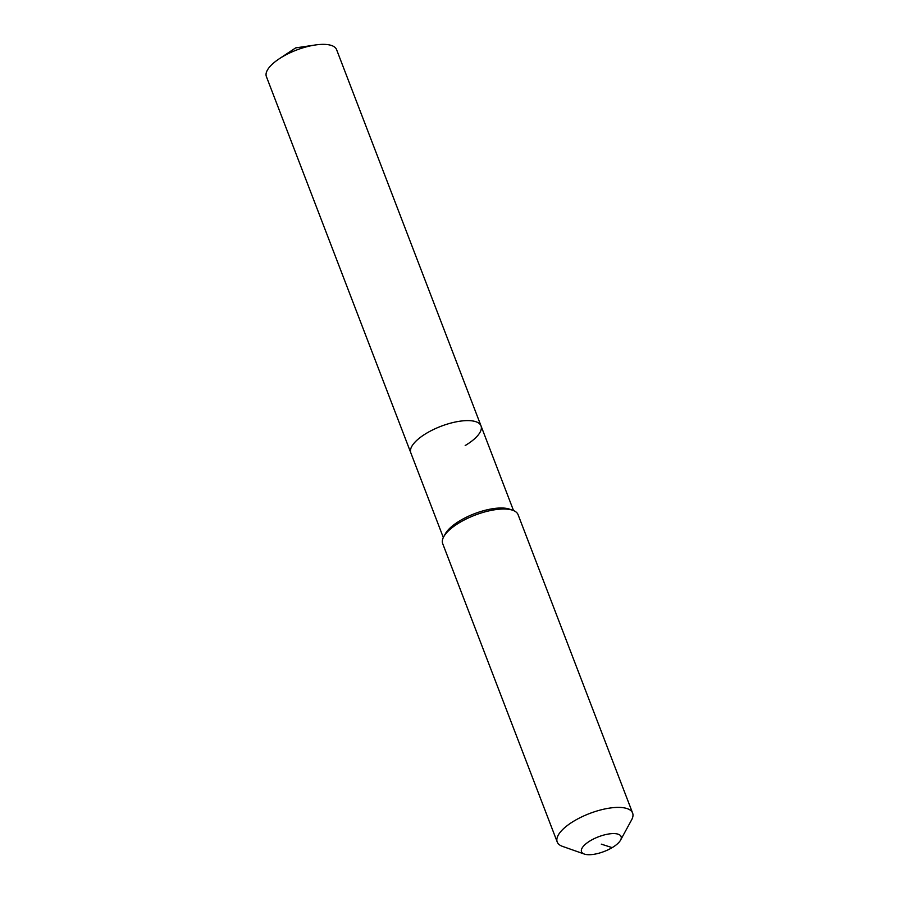 <?xml version="1.0" encoding="UTF-8"?>
<svg xmlns="http://www.w3.org/2000/svg" width="899" height="899" viewBox="0 0 899 899"><rect width="100%" height="100%" fill="white"/><g stroke="black" fill="none" stroke-linecap="round" stroke-linejoin="round"><path stroke-width="1.35" d="M443.319 537.523L266.385 76.572A37.601 13.968 -21 0 1 279.151 58.851A37.601 13.968 -21 0 1 282.219 56.918A37.601 13.968 -21 0 1 315.246 44.995A37.601 13.968 -21 0 1 336.586 49.625L481.021 425.879A37.601 13.968 -21 0 1 465.188 445.533M410.809 452.826A37.601 13.968 -21 0 1 426.643 433.172A37.601 13.968 -21 0 1 481.021 425.879A37.601 13.968 -21 0 0 426.643 433.172A37.601 13.968 -21 0 0 410.809 452.826M584.294 854.05L562.527 846.386A40.376 14.991 -21 0 1 557.223 841.992L442.69 543.614A40.376 14.991 -21 0 1 443.69 536.815L445.286 533.882A37.601 13.968 -21 0 1 460.198 520.566A37.601 13.968 -21 0 1 509.632 509.182L512.79 510.284A40.376 14.991 -21 0 1 518.082 514.678L632.615 813.056A40.376 14.991 -21 0 1 631.615 819.866L620.568 840.127A21.194 7.877 -21 0 1 612.163 847.633A21.194 7.877 -21 0 1 584.294 854.05A21.194 7.877 -21 0 1 590.441 840.666A21.194 7.877 -21 0 1 613.129 833.587A21.194 7.877 -21 0 1 620.568 840.127M443.69 536.815A40.376 14.991 -21 0 1 459.692 522.51A40.376 14.991 -21 0 1 512.79 510.284M557.223 841.992A40.376 14.991 -21 0 1 574.236 820.888A40.376 14.991 -21 0 1 632.615 813.056M601.307 844.15L612.163 847.633M315.246 44.995L295.647 47.905L279.151 58.851M513.531 510.576L481.021 425.879"/></g></svg>
